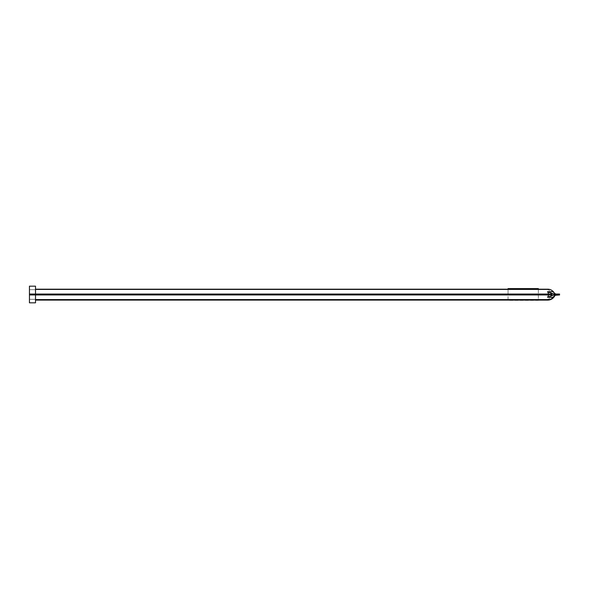 <?xml version="1.0" encoding="UTF-8"?>
<svg xmlns="http://www.w3.org/2000/svg" width="589" height="589" viewBox="0 0 589 589"><rect width="100%" height="100%" fill="white"/><g stroke="black" fill="none" stroke-linecap="round" stroke-linejoin="round"><path stroke-width="0.44" stroke-dasharray="2.94 2.21" d="M35.509 289.199L35.509 294.044L35.509 289.199L508.057 289.199L508.057 299.801L35.509 299.801L35.509 294.956L35.509 299.801L508.057 300.103M547.969 289.199L538.346 289.199L538.346 294.044L538.346 288.595L508.057 288.595L508.057 294.044L35.509 294.044L35.509 302.827L29.45 302.827L29.45 289.655L29.45 294.956L29.45 294.044L548.734 294.044L547.556 291.923L548.734 294.044L29.45 294.044L29.45 286.173L35.509 286.173L35.509 294.956L35.509 294.044L29.45 294.044M508.057 289.199L538.346 289.199M547.777 299.345L29.45 299.345L547.777 299.345L552.99 297.077L547.777 299.345M547.777 289.655L29.45 289.655L547.777 289.655L552.99 291.923L547.777 289.655M553.815 296.002L552.99 297.077L553.815 296.002M553.815 292.998L552.99 291.923L553.815 292.998M547.556 297.077L548.734 294.956L547.556 297.077L554.624 294.5L547.556 297.077L552.99 297.077L547.556 297.077M552.268 293.904L547.556 291.923L552.268 293.904M555.847 294.5L554.175 293.572L555.847 294.5L554.175 295.428L555.847 294.5L554.624 294.5L555.847 294.5M547.556 291.702L553.815 294.044L553.815 294.956L551.93 295.442L551.945 294.044L548.734 294.044L552.268 294.044L552.268 295.096L552.268 294.044L548.734 294.044L548.734 294.956L547.556 291.702L553.402 291.702L554.772 293.594M555.847 294.044L553.999 294.044L555.847 294.044M555.957 294.044L559.55 294.044L559.55 294.956L555.957 294.956L555.957 294.044L553.815 294.044M35.509 300.103L547.777 300.103A7.878 7.878 0 0 0 554.455 296.4L554.816 295.825A1.215 1.215 0 0 1 555.847 295.258L559.55 295.258L553.999 294.956L555.847 294.956L554.205 296.245A7.576 7.576 0 0 1 547.777 299.801L35.509 299.801M551.93 295.442L547.556 297.298L553.402 297.298L554.205 296.245M553.815 294.956L555.957 294.956M551.945 294.956L538.346 294.956L538.346 294.044L538.346 300.405L508.057 300.405L508.057 294.044L548.734 294.044L548.734 294.956L552.268 294.956L548.734 294.956L547.556 297.298M559.55 294.956L555.847 294.956A1.517 1.517 0 0 0 555.751 294.956M555.847 294.956A1.517 1.517 0 0 0 554.558 295.663M553.402 297.298C551.716 299.006 549.839 299.838 547.777 299.801M29.45 294.956L548.734 294.956L29.45 294.956L538.346 294.956L538.346 300.103M547.556 291.923L552.99 291.923L547.556 291.923M551.945 294.044L551.93 293.558"/><path stroke-width="0.88" d="M547.777 289.199C549.839 289.162 551.716 289.994 553.402 291.702C551.716 289.994 549.839 289.162 547.777 289.199L35.509 289.199M555.751 294.956A1.517 1.517 0 0 0 554.558 295.663L553.402 297.298L547.556 297.298L548.734 294.956L35.509 294.956L35.509 302.827L29.45 302.827L29.45 286.173L35.509 286.173L35.509 294.044L29.45 294.044M29.45 294.956L35.509 294.956L35.509 294.044L548.734 294.044L547.556 291.702L553.402 291.702L554.558 293.337L555.847 294.044L554.558 293.337M547.556 297.298L553.815 294.956L553.815 294.044L547.556 291.702M559.55 294.044L555.957 294.044L555.957 294.956L559.55 294.956L559.55 294.044M553.815 294.044L555.957 294.044M554.558 295.663L555.847 294.956M555.957 294.956L553.815 294.956M554.205 296.245A7.576 7.576 0 0 1 547.777 299.801C549.839 299.838 551.716 299.006 553.402 297.298M35.509 300.103L547.777 300.103A7.878 7.878 0 0 0 554.455 296.4L554.816 295.825A1.215 1.215 0 0 1 555.847 295.258L559.55 294.956M547.777 299.801L35.509 299.801M538.346 289.199L538.346 288.595L508.057 288.595L508.057 289.199M508.057 300.103L538.346 300.103M551.93 293.558L551.93 295.442M551.945 294.956L548.734 294.956L548.734 294.044L551.945 294.044"/></g></svg>
